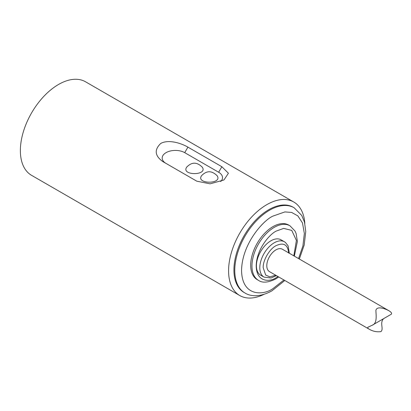 <?xml version="1.0" encoding="UTF-8"?>
<svg xmlns="http://www.w3.org/2000/svg" width="411" height="411" viewBox="0 0 411 411"><rect width="100%" height="100%" fill="white"/><g stroke="black" fill="none" stroke-linecap="round" stroke-linejoin="round"><path stroke-width="0.62" d="M293.757 202.001L85.55 81.794A54 31.174 120 0 0 58.547 84.466A54 31.174 120 0 0 23.273 132.054A54 31.174 120 0 0 31.549 175.322L239.762 295.535A54 31.174 -60 0 1 239.762 233.181A54 31.174 -60 0 1 293.757 202.001A54 31.174 -60 0 1 304.839 223.502M263.919 294.379A54 31.174 -60 0 1 239.762 295.535M162.859 161.59C154.824 155.856 154.104 149.83 160.696 143.496C168.253 139.17 180.989 143.074 187.909 147.128L221.848 166.722L228.424 173.242L223.959 179.967L210.083 183.835L196.797 181.184L162.859 161.59M244.966 292.997L244.119 292.509A49.202 28.405 -60 0 1 233.931 269.986A49.202 28.405 -60 0 1 255.406 220.471A49.202 28.405 -60 0 1 293.32 207.293L294.168 207.781A49.202 28.405 120 0 0 244.971 236.181A49.202 28.405 120 0 0 244.966 292.997C250.278 296.408 259.947 297.543 271.969 290.798L284.833 280.492M220.676 181.528A13.198 7.619 0 0 0 218.657 172.25L184.714 152.656A13.198 7.619 0 0 0 166.065 152.645A13.198 7.619 0 0 0 166.018 163.419M258.483 280.364A31.498 18.187 120 0 1 258.488 243.985A31.498 18.187 120 0 1 289.986 225.803L288.712 225.069A31.498 18.187 120 0 0 257.214 243.255A31.498 18.187 120 0 0 257.214 279.629L258.483 280.364C262.408 283.128 268.157 282.66 275.735 278.951L278.745 276.978M281.042 239.824A20.401 11.78 120 0 0 260.641 251.604A20.401 11.78 120 0 0 260.641 275.159L264.037 277.117A20.401 11.78 -60 0 1 259.809 267.797A20.401 11.78 -60 0 1 268.707 247.258A20.401 11.78 -60 0 1 284.433 241.786L281.042 239.824M275.735 275.242L269.822 276.85L265.701 275.082L263.204 267.782C262.742 260.574 269.534 248.886 275.93 245.737C283.595 242.141 287.839 244.591 288.661 253.084M201.462 175.805C195.852 184.298 222.788 184.303 217.183 175.805C211.809 170.431 206.569 170.431 201.462 175.805M186.615 167.231C181.004 175.723 207.935 175.728 202.335 167.231C196.961 161.857 191.721 161.857 186.615 167.231M389.191 310.901C385.41 308.753 377.031 305.64 375.901 310.326C375.89 314.035 377.637 323.344 372.33 325.173L390.45 314.708C392.341 313.953 391.919 312.684 389.191 310.901L282.393 249.241A12.921 7.46 120 0 0 275.93 249.878A12.921 7.46 120 0 0 267.489 261.268A12.921 7.46 120 0 0 269.472 271.625L369.042 329.113C372.808 331.348 376.779 332.18 380.946 331.61C384.049 328.826 379.394 323.205 383.576 318.674M372.33 325.173L368.39 327.012C367.295 327.408 367.511 328.106 369.042 329.113M221.848 166.722L218.657 172.25M184.714 152.656L187.909 147.128M283.939 279.978L272.961 288.599C263.78 295.36 241.997 297.061 241.565 270.474C241.997 243.394 263.78 219.942 272.961 216.099L284.895 211.927L291.584 212.41L297.836 215.867L302.481 222.957L304.351 233.453L302.897 245.984L298.556 258.57M278 276.552L276.356 277.579C270.464 281.915 256.479 283.009 256.202 265.943C256.479 248.563 270.464 233.505 276.356 231.039L283.682 228.398L291.738 230.396L296.408 240.43L293.819 255.837M294.168 207.781L301.746 215.462L304.484 222.094L305.758 231.583L304.191 245.054L299.336 259.022M289.986 225.803L294.98 230.987L296.105 233.479L297.389 241.432L294.327 256.13M284.433 241.786L285.486 242.5L288.085 245.845L289.329 253.243M276.408 275.627L271.034 277.995L264.037 277.117"/></g></svg>
